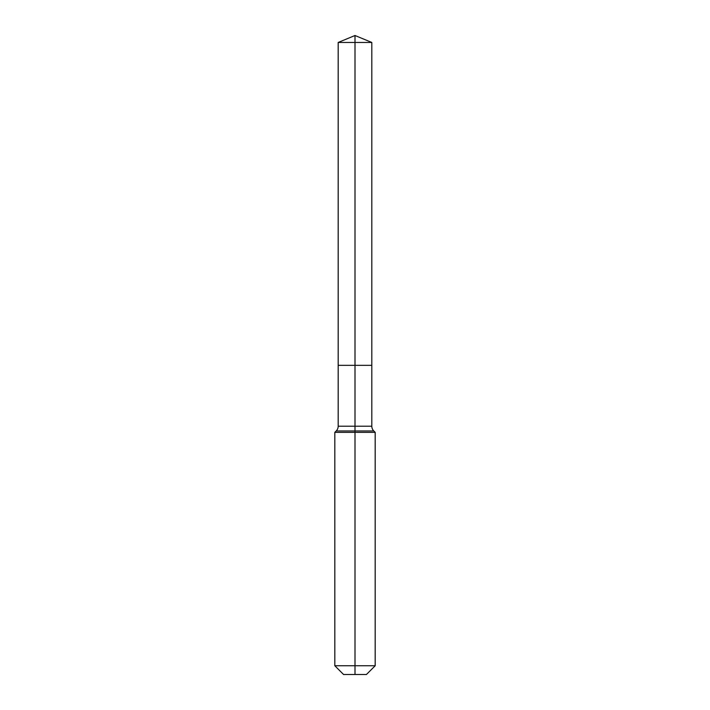 <?xml version="1.0" encoding="UTF-8"?>
<svg xmlns="http://www.w3.org/2000/svg" width="710" height="710" viewBox="0 0 710 710"><rect width="100%" height="100%" fill="white"/><g stroke="black" fill="none" stroke-linecap="round" stroke-linejoin="round"><path stroke-width="0.53" stroke-dasharray="3.55 2.66" d="M371.818 42.467L338.182 42.467M366.431 674.5L355 674.5L355 365.33L371.818 365.33L338.182 365.33L355 365.33L355 35.5M375.182 665.758L334.818 665.758M375.182 432.354L334.818 432.354M355 674.5L343.569 674.5M371.818 426.204L338.182 426.204M373.788 430.961L336.212 430.961"/><path stroke-width="1.06" d="M334.818 665.758L375.182 665.758L366.431 674.5L343.569 674.5L334.818 665.758L334.818 432.354L355 432.354L355 430.961L336.212 430.961A6.727 6.727 0 0 0 338.182 426.204L338.182 365.33L355 365.33L355 42.467L371.818 42.467L355 35.5L355 42.467L338.182 42.467L338.182 365.33L371.818 365.33L371.818 42.467M373.788 430.961L355 430.961L355 365.33L371.818 365.33L371.818 426.204A6.727 6.727 0 0 0 373.788 430.961L375.182 432.354L355 432.354L355 674.5M338.182 426.204L371.818 426.204M355 35.5L338.182 42.467M375.182 665.758L375.182 432.354M336.212 430.961L334.818 432.354"/></g></svg>
